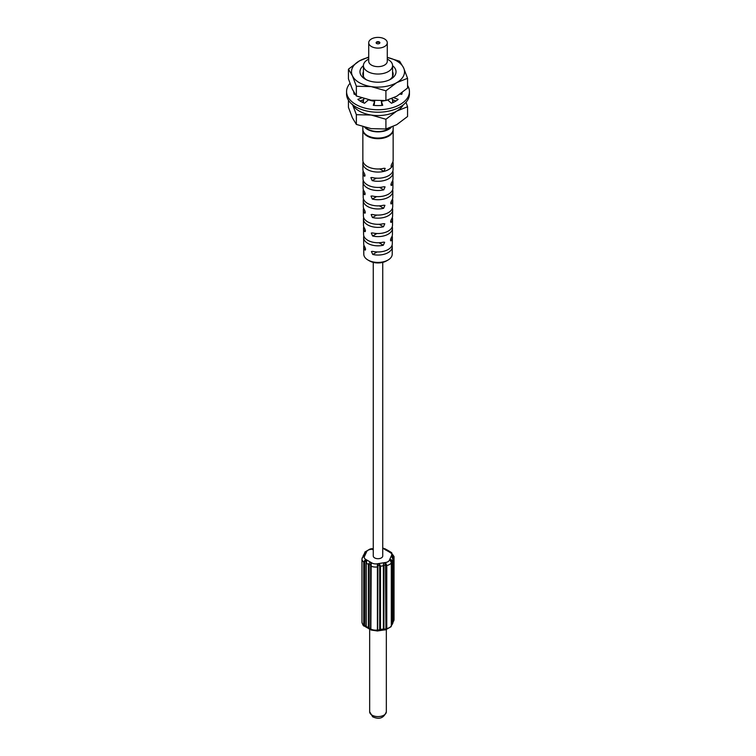 <?xml version="1.0" encoding="UTF-8"?>
<svg xmlns="http://www.w3.org/2000/svg" width="756" height="756" viewBox="0 0 756 756"><rect width="100%" height="100%" fill="white"/><g stroke="black" fill="none" stroke-linecap="round" stroke-linejoin="round"><path stroke-width="1.13" d="M363.419 65.687A18.021 10.404 0 0 0 365.252 79.172A18.021 10.404 0 0 0 390.748 79.172A18.021 10.404 0 0 0 392.581 65.687M389.642 79.758A15.148 8.741 0 0 0 393.148 74.164A15.148 8.741 0 0 0 392.581 71.792M363.419 71.792A15.148 8.741 0 0 0 362.852 74.164A15.148 8.741 0 0 0 366.358 79.758M368.72 57.031L359.261 60.99L348.44 69.174L352.4 75.77L356.36 86.241L371.139 86.59L385.919 90.814L396.739 82.631L407.56 78.312L403.6 67.851L399.64 61.245L387.28 57.456A26.507 15.3 180 0 1 403.6 67.851A26.507 15.3 180 0 1 396.739 82.631A26.507 15.3 180 0 1 371.139 86.59A26.507 15.3 180 0 1 359.261 82.631A26.507 15.3 180 0 1 352.4 75.77A26.507 15.3 180 0 1 359.261 60.99A26.507 15.3 180 0 1 368.72 57.475M407.56 78.312L407.56 88.055L396.739 96.239L385.919 100.548L371.139 100.198L356.36 95.974L352.4 89.378L348.44 78.907L348.44 69.174M356.36 95.974L356.36 86.241M385.919 100.548L385.919 90.814M361.661 97.902L357.853 99.367A24.23 13.995 0 0 0 360.867 101.493A24.23 13.995 0 0 0 364.534 103.232L368.531 99.773A17.038 9.837 0 0 0 374.674 101.247L373.275 105.32A24.23 13.995 0 0 0 382.725 105.32L381.326 101.247A17.038 9.837 0 0 0 384.662 100.652M360.045 100.992L363.834 99.537L363.834 98.563M407.56 85.437A31.431 18.144 180 0 1 409.431 91.599A31.431 18.144 180 0 1 390.03 108.363A31.431 18.144 180 0 1 355.774 104.432A31.431 18.144 180 0 1 346.569 91.599A31.431 18.144 180 0 1 349.971 83.387M353.78 92.109A24.23 13.995 0 0 0 354.233 94.33L355.074 94.226M387.781 100.057L391.466 103.232A24.23 13.995 0 0 0 398.147 99.367L393.904 97.732M400.056 94.131L401.767 94.33A24.23 13.995 0 0 0 402.173 92.582M409.431 91.599L409.431 94.075A31.431 18.144 180 0 1 390.03 110.83A31.431 18.144 180 0 1 355.774 106.898A31.431 18.144 180 0 1 346.569 94.075L346.569 91.599M395.955 100.992L392.166 99.537L392.166 98.507M381.903 105.405L381.326 101.247M374.674 101.247L374.097 105.405M393.148 102.523A15.148 8.741 0 0 0 392.581 100.227M363.419 100.227A15.148 8.741 0 0 0 362.852 102.523M401.455 93.13A26.507 15.3 180 0 1 401.956 93.706M403.279 104.848A26.507 15.3 180 0 1 396.739 111.075A26.507 15.3 180 0 1 371.139 115.035A26.507 15.3 180 0 1 359.261 111.075A26.507 15.3 180 0 1 352.721 104.848M352.4 104.215L356.36 114.685L371.139 115.035L385.919 119.259L396.739 111.075L407.56 106.757L407.56 116.5L396.739 124.674L385.919 128.993L371.139 128.643L356.36 124.419L352.4 117.823L348.44 107.352L348.44 100.227M356.36 124.419L356.36 114.685M385.919 128.993L385.919 119.259M407.56 106.757L406.029 102.277M362.861 129.626A15.148 8.741 0 0 0 362.852 129.938A15.148 8.741 0 0 0 367.293 136.118A15.148 8.741 0 0 0 383.793 138.017A15.148 8.741 0 0 0 393.148 129.938L393.148 160.234A15.148 8.741 180 0 1 391.948 163.646C390.805 166.018 390.805 167.048 391.948 166.736A15.148 8.741 0 0 0 393.148 163.381L393.082 169.561A15.082 8.703 180 0 1 372.141 177.528L370.856 177.622L372.16 180.608A15.054 8.685 0 0 0 393.054 172.651L392.988 178.832A14.988 8.656 180 0 1 391.825 182.13C390.682 184.492 390.672 185.522 391.797 185.201A14.95 8.637 0 0 0 392.95 181.922L392.893 188.112A14.893 8.599 180 0 1 372.283 195.993L370.998 196.097L372.311 199.074A14.855 8.581 0 0 0 392.855 191.202L392.789 197.382A14.789 8.543 180 0 1 391.674 200.595C390.54 202.958 390.531 203.988 391.646 203.666A14.761 8.524 0 0 0 392.761 200.472L392.695 206.662A14.695 8.486 180 0 1 372.434 214.458L371.149 214.562L372.453 217.539A14.666 8.467 0 0 0 392.666 209.752A14.666 8.467 0 0 0 392.43 208.202M392.666 209.752L392.6 215.932A14.6 8.429 180 0 1 391.523 219.051C390.398 221.432 390.389 222.462 391.504 222.132A14.572 8.411 0 0 0 392.572 219.023L392.506 225.212A14.506 8.373 180 0 1 372.576 232.924L371.29 233.028L372.604 236.004A14.468 8.354 0 0 0 392.468 228.303L392.411 234.483A14.411 8.316 180 0 1 391.381 237.516C390.257 239.907 390.257 240.928 391.353 240.597A14.373 8.297 0 0 0 392.373 237.573A14.373 8.297 0 0 0 392.137 236.033M390.767 240.899L391.353 240.597L390.493 240.106M392.572 219.023A14.572 8.411 0 0 0 392.336 217.482M390.909 222.425L391.504 222.132L390.635 221.631M392.761 200.472A14.761 8.524 0 0 0 392.534 198.932M391.05 203.959L391.646 203.666L390.776 203.166M392.95 181.922A14.95 8.637 0 0 0 392.733 180.382M391.192 185.494L391.797 185.201L390.918 184.691M393.148 163.381A15.148 8.741 0 0 0 392.912 161.775M363.088 161.775A15.148 8.741 0 0 0 362.852 163.381A15.148 8.741 0 0 0 367.293 169.505A15.148 8.741 0 0 0 383.916 171.376L385.191 168.38L383.916 168.286A15.148 8.741 180 0 1 367.293 166.414A15.148 8.741 180 0 1 362.852 160.234L362.852 129.938M363.267 180.382A14.95 8.637 0 0 0 363.05 181.922A14.95 8.637 0 0 0 367.425 187.979A14.95 8.637 0 0 0 383.764 189.841L385.069 186.864L383.793 186.76A14.988 8.656 180 0 1 367.407 184.899A14.988 8.656 180 0 1 363.012 178.832L362.946 172.651A15.054 8.685 0 0 0 364.127 175.968L364.742 176.261M363.466 198.932A14.761 8.524 0 0 0 363.239 200.472A14.761 8.524 0 0 0 367.558 206.454A14.761 8.524 0 0 0 383.613 208.306L384.927 205.33L383.642 205.226A14.789 8.543 180 0 1 367.539 203.373A14.789 8.543 180 0 1 363.211 197.382L363.145 191.202A14.855 8.581 0 0 0 364.279 194.434L364.883 194.727M363.664 217.482A14.572 8.411 0 0 0 363.428 219.023A14.572 8.411 0 0 0 367.7 224.919A14.572 8.411 0 0 0 383.472 226.772L384.785 223.795L383.49 223.691A14.6 8.429 180 0 1 367.671 221.848A14.6 8.429 180 0 1 363.4 215.932L363.334 209.752A14.666 8.467 0 0 0 364.42 212.899L365.025 213.192M363.863 236.033A14.373 8.297 0 0 0 363.627 237.573A14.373 8.297 0 0 0 367.832 243.394A14.373 8.297 0 0 0 383.32 245.237L384.643 242.26L383.349 242.156A14.411 8.316 180 0 1 367.813 240.314A14.411 8.316 180 0 1 363.589 234.483L363.532 228.303A14.468 8.354 0 0 0 364.572 231.364L365.167 231.657M363.957 245.303A14.279 8.24 0 0 0 363.721 246.853L363.797 254.271A14.203 8.203 0 0 0 367.955 260.017A14.203 8.203 0 0 0 368.04 260.064A14.203 8.203 0 0 0 372.906 261.878A14.203 8.203 0 0 0 387.96 260.064A14.203 8.203 0 0 0 392.203 254.271L392.279 246.853A14.279 8.24 0 0 0 392.043 245.303M392.373 237.573L392.307 243.753A14.307 8.259 180 0 1 372.727 251.389L371.432 251.502L372.755 254.47A14.279 8.24 0 0 0 392.279 246.853M392.468 228.303A14.468 8.354 0 0 0 392.241 226.753M392.855 191.202A14.855 8.581 0 0 0 392.629 189.652M393.054 172.651A15.054 8.685 0 0 0 392.827 171.102M387.96 260.064L386.354 260.981A11.907 6.88 180 0 1 373.729 262.493A11.907 6.88 180 0 1 369.646 260.981A11.907 6.88 180 0 1 369.58 260.933M363.721 246.853A14.279 8.24 0 0 0 364.723 249.83C365.819 250.17 365.81 249.149 364.694 246.749A14.307 8.259 180 0 1 363.693 243.753L363.627 237.573M365.573 249.338L364.723 249.83L365.309 250.132M365.431 230.863L364.572 231.364C365.677 231.705 365.668 230.674 364.543 228.284A14.506 8.373 180 0 1 363.494 225.212L363.428 219.023M363.759 226.753A14.468 8.354 0 0 0 363.532 228.303M365.29 212.398L364.42 212.899C365.535 213.23 365.526 212.209 364.401 209.818A14.695 8.486 180 0 1 363.305 206.662L363.239 200.472M363.57 208.202A14.666 8.467 0 0 0 363.334 209.752M365.148 193.933L364.279 194.434C365.403 194.764 365.394 193.734 364.25 191.362A14.893 8.599 180 0 1 363.107 188.112L363.05 181.922M363.371 189.652A14.855 8.581 0 0 0 363.145 191.202M365.016 175.458L364.127 175.968C365.261 176.29 365.252 175.269 364.108 172.897A15.082 8.703 180 0 1 362.918 169.561L362.852 163.381M363.173 171.102A15.054 8.685 0 0 0 362.946 172.651M391.334 167.019L391.948 166.736A15.148 8.741 180 0 1 383.916 171.376L379.663 168.928M388.433 135.655A14.392 8.307 180 0 1 367.822 135.806A14.392 8.307 180 0 1 367.567 135.655M393.148 126.526L393.148 129.314A15.148 8.741 180 0 1 383.793 137.394A15.148 8.741 180 0 1 367.293 135.504A15.148 8.741 180 0 1 362.852 129.314L362.852 126.715M364.619 127.235A15.148 8.741 0 0 0 367.293 129.314A15.148 8.741 0 0 0 391.315 127.301M390.247 127.698A14.581 8.42 180 0 1 367.69 129.087A14.581 8.42 180 0 1 365.507 127.471M368.72 59.081L367.69 59.677A14.581 8.42 0 0 0 363.419 65.63A14.581 8.42 0 0 0 367.69 71.574A14.581 8.42 0 0 0 383.575 73.398A14.581 8.42 0 0 0 392.581 65.63A14.581 8.42 0 0 0 388.31 59.677L387.28 59.081L388.31 59.677M387.28 42.752L387.28 61.302A9.28 5.358 180 0 1 381.553 66.244A9.28 5.358 180 0 1 371.442 65.082A9.28 5.358 180 0 1 368.72 61.302L368.72 42.752A9.28 5.358 0 0 0 371.442 46.532A9.28 5.358 0 0 0 381.553 47.694A9.28 5.358 0 0 0 387.28 42.752A9.28 5.358 0 0 0 384.558 38.962A9.28 5.358 0 0 0 374.447 37.8A9.28 5.358 0 0 0 368.72 42.752M379.342 41.977A1.89 1.096 180 0 1 379.89 42.752A1.89 1.096 180 0 1 378.728 43.753A1.89 1.096 180 0 1 376.658 43.517A1.89 1.096 180 0 1 376.11 42.752A1.89 1.096 180 0 1 377.272 41.741A1.89 1.096 180 0 1 379.342 41.977M379.814 43.054A1.89 1.096 0 0 0 379.342 42.591A1.89 1.096 0 0 0 376.186 43.054M382.734 262.389L382.734 555.972A4.734 2.731 180 0 1 379.814 558.495A4.734 2.731 180 0 1 374.655 557.9A4.734 2.731 180 0 1 373.266 555.972L373.266 262.389M392.77 621.904L393.29 620.704L393.29 557.635L393.904 557.276L392.666 555.877C391.655 556.123 391.769 557.248 393.025 559.251L392.903 622.916L392.099 624.636L392.251 560.924C390.88 559.128 390.266 559.062 390.408 560.754L391.277 562.549M389.775 552.258C388.971 551.181 389.378 551.19 391.003 552.286L394.027 556.52A7.569 4.375 0 0 1 393.904 557.276L393.904 620.355L392.666 622.16M391.353 625.505L392.099 624.636L391.353 625.562M394.027 619.589L393.904 620.355A7.569 4.375 180 0 0 394.027 619.589L394.027 556.52M364.6 625.136L363.749 625.014L364.997 626.431C366.651 627.556 367.057 627.565 366.225 626.459L366.225 563.39C367.029 561.028 366.622 559.95 364.997 560.149L363.749 561.944L364.6 562.067L364.6 625.136L365.157 626.176L366.055 625.996L366.055 563.239M366.131 626.724L365.157 626.176M377.669 629.72L377.905 630.495L379.682 629.417L379.682 566.348L379.597 565.696L377.905 565.28L377.669 629.72L377.055 630.079A7.569 4.375 180 0 1 370.865 629.124L371.187 563.721L370.601 565.715L370.705 564.165L369.164 564.723L369.164 627.792L368.352 627.697L369.013 628.841L370.676 629.446M370.79 629.682L366.509 627.395L366.055 625.996M377.688 630.854L379.824 630.608L380.466 629.568L380.466 566.499C379.909 564.052 378.888 563.447 377.405 564.685L377.405 630.967L371.111 630.041M383.925 628.765L385.475 629.323L385.929 628.444L385.475 564.108L383.925 565.696L383.925 628.765L383.547 630.032L379.814 630.608M385.929 565.375L386.77 565.507L385.853 563.381C384.01 562.681 383.179 563.57 383.377 566.046L383.377 629.124C383.235 630.05 384.057 630.23 385.853 629.663L391.126 626.667M385.853 629.663L385.475 629.323L385.853 629.663L386.77 628.576A7.569 4.375 180 0 0 391.306 625.959L390.408 627.036M369.164 627.792L370.78 629.653M393.025 622.093L393.054 559.138L392.251 560.924L390.408 560.754A2.268 1.795 -155.1 0 0 389.312 560.338A5.301 3.062 -0 0 1 385.56 562.502L377.112 563.806A5.301 3.062 0 0 1 371.99 563.012A2.268 1.314 120 0 0 371.187 563.721C370.355 562.133 369.41 562.426 368.352 564.619L368.352 627.697L366.225 626.459M373.266 548.563L370.147 549.054C371.99 548.478 372.821 548.658 372.623 549.603M385.135 549.603L384.813 548.714L386.996 549.886L385.22 549.073M382.734 547.892L385.295 549.338M363.749 554.724L364.723 553.099M373.266 548.998L370.44 549.442A5.301 3.062 0 0 0 366.688 551.606A2.268 1.795 -155.1 0 0 365.592 551.682L364.921 553.25M362.143 557.994L361.973 559.128A7.569 4.375 0 0 0 363.749 561.944L363.749 625.014A7.569 4.375 180 0 1 361.973 622.197L361.973 559.128A7.569 4.375 0 0 1 362.096 558.372L363.334 556.558C364.345 555.027 364.231 554.98 362.974 556.397L363.041 556.718M365.252 552.438L362.974 556.397M366.688 551.606L364.43 556.482A2.268 1.795 -155.1 0 0 363.334 556.558L363.239 556.851M366.131 561.708L366.008 563.088L366.131 561.727L365.157 560.961L364.6 562.067M385.929 628.444L386.77 628.576L386.77 565.507A7.569 4.375 -0 0 0 391.306 562.889L391.306 625.959L391.353 562.738L390.672 560.839M391.353 625.203L391.627 561.245M393.29 557.635L392.77 556.699L392.336 557.096L393.007 558.986M389.312 560.338L391.57 555.452A2.268 1.795 24.9 0 1 392.666 555.877L392.666 558.145M372.453 217.539L376.743 215.063M372.906 261.878L373.729 262.493M391.948 166.736L391.05 166.216M379.521 187.393L383.764 189.841M379.342 205.84L383.613 208.306M379.162 224.286L383.472 226.772M378.983 242.733L383.32 245.237M391.57 555.452A5.301 3.062 0 0 0 390.2 552.504A2.268 1.314 -60 0 1 391.003 552.286L390.843 552.542M371.99 563.012L365.8 559.44A2.268 1.314 120 0 0 364.997 560.149L365.157 560.961M364.43 556.482A5.301 3.062 0 0 0 365.8 559.44M390.2 552.504L384.01 548.922A5.301 3.062 0 0 0 382.734 548.383M393.054 622.216L391.627 624.314M383.377 629.124L379.682 629.417M386.335 629.597L386.335 711.793A8.335 4.81 180 0 1 381.185 716.234A8.335 4.81 180 0 1 372.113 715.195A8.335 4.81 180 0 1 371.905 715.072A8.335 4.81 180 0 1 369.665 711.793L369.665 629.134M379.682 566.348L383.925 565.696M385.56 562.502A2.268 0.482 81.2 0 1 385.853 563.381L385.475 564.108M377.112 563.806A2.268 0.482 81.2 0 1 377.405 564.685L377.905 565.28M377.905 630.495L377.405 630.967L377.905 630.495M370.865 629.124L370.865 566.046A7.569 4.375 0 0 0 377.055 567.009L377.669 566.65M371.149 630.069L370.601 628.784L370.648 565.866M366.509 627.395L366.008 626.157L366.008 563.088L369.164 564.723M384.01 548.922A2.268 1.314 -60 0 1 384.813 548.714M391.107 626.705L391.306 625.656M393.29 620.704L393.904 620.355M372.755 254.47L377.102 251.956M372.604 236.004L376.923 233.509M372.311 199.074L376.564 196.617M372.16 180.608L376.394 178.161M369.646 260.981L368.04 260.064M363.419 65.63L363.419 76.536M363.419 99.697L363.419 102.778M392.581 65.63L392.581 76.536M392.581 99.697L392.581 102.778M391.721 552.627L389.869 551.993M386.987 549.877L389.491 551.322L389.992 552.56M364.383 626.157C363.475 626.185 362.672 624.862 361.973 622.197M386.335 711.793C383.84 718.124 379.295 719.788 372.68 716.801L369.665 711.793M386.146 629.625L383.547 630.032M379.824 630.608L377.253 631.005M362.946 556.794L363.097 555.802M364.647 553.165L364.893 552.012M385.399 549.933L384.851 548.658M364.874 552.05L369.939 549.073M362.162 557.919L363.664 556.18M393.838 620.799L392.78 622.15M393.054 622.207L392.903 622.916"/></g></svg>
